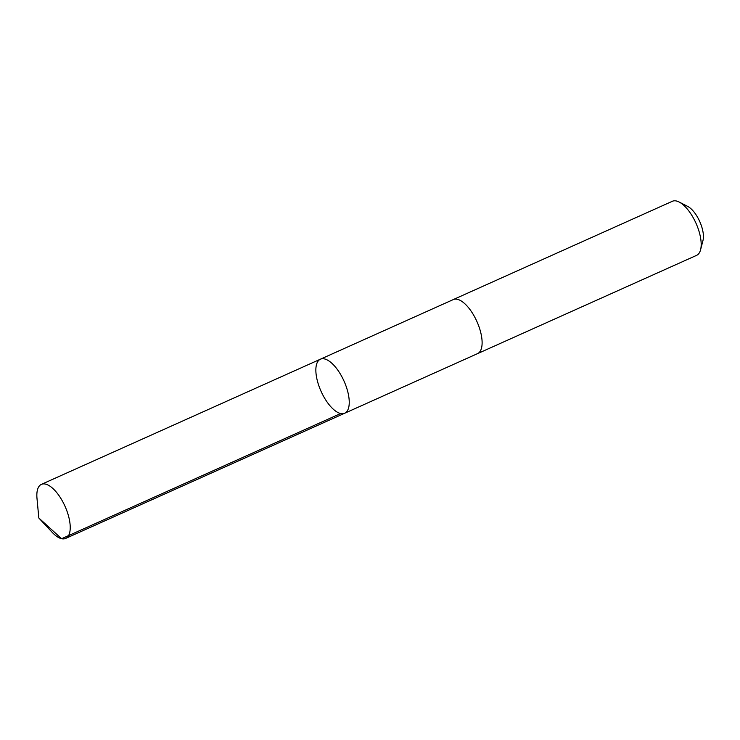 <?xml version="1.0" encoding="UTF-8"?>
<svg xmlns="http://www.w3.org/2000/svg" width="740" height="740" viewBox="0 0 740 740"><rect width="100%" height="100%" fill="white"/><g stroke="black" fill="none" stroke-linecap="round" stroke-linejoin="round"><path stroke-width="1.11" d="M453.121 299.654A29.628 12.571 65.8 0 1 453.287 299.571A29.619 12.562 65.8 0 1 474.793 317.201A29.619 12.562 65.8 0 1 477.541 353.628L344.683 413.244A29.628 12.571 -114.2 0 0 344.017 381.072A29.628 12.571 -114.2 0 0 320.429 359.187A29.628 12.571 -114.2 0 0 323.177 395.623A29.628 12.571 -114.2 0 0 344.683 413.244A29.628 12.571 -114.2 0 0 344.017 381.072A29.628 12.571 -114.2 0 0 320.429 359.187L41.403 484.367A29.628 12.571 65.8 0 1 62.909 501.988A29.628 12.571 65.8 0 1 65.666 538.424A29.628 12.571 65.8 0 1 52.189 532.337L38.822 518L37 498.483A29.628 12.571 65.8 0 1 41.403 484.367M320.429 359.187L453.287 299.58A29.628 12.571 65.8 0 1 474.793 317.192A29.628 12.571 65.8 0 1 477.541 353.637A29.628 12.571 65.8 0 1 477.374 353.702M453.287 299.571L672.364 201.28A29.628 12.571 65.8 0 1 679.144 202.02A29.628 12.571 65.8 0 1 693.87 218.901A29.628 12.571 65.8 0 1 700.577 249.787A29.628 12.571 65.8 0 1 696.618 255.346L477.541 353.637M679.144 202.02L687.756 206.442A21.072 8.936 65.8 0 1 698.227 218.448A21.072 8.936 65.8 0 1 703 240.417L700.577 249.787M340.65 413.531L61.624 538.72L38.822 518M344.683 413.244L65.666 538.424"/></g></svg>
